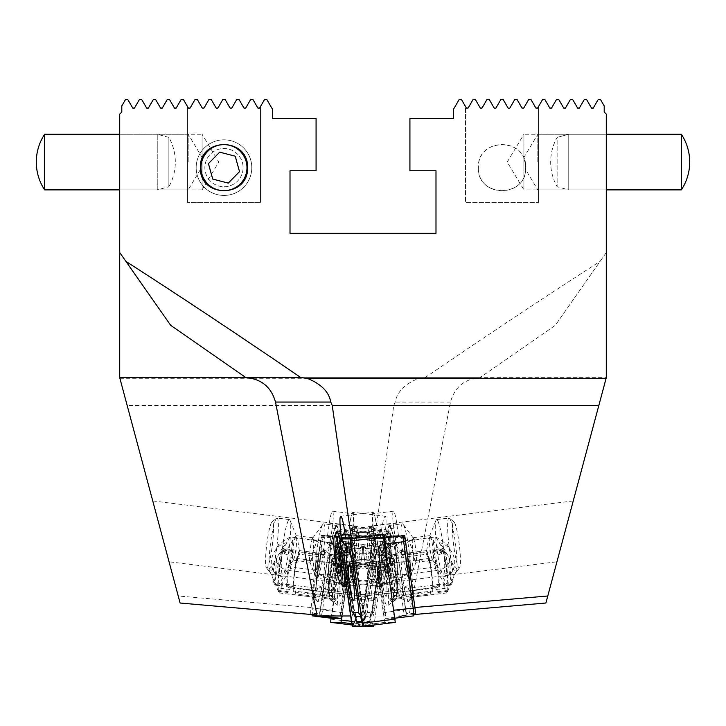 <?xml version="1.0" encoding="UTF-8"?>
<svg xmlns="http://www.w3.org/2000/svg" width="726" height="726" viewBox="0 0 726 726"><rect width="100%" height="100%" fill="white"/><g stroke="black" fill="none" stroke-linecap="round" stroke-linejoin="round"><path stroke-width="0.54" stroke-dasharray="3.63 2.72" d="M148.286 108.201A0.998 0.998 0 0 1 146.652 108.065A0.998 0.998 0 0 0 148.385 108.065L146.652 108.065L141.761 99.598L146.652 108.065L141.761 99.598L139.374 99.598L141.761 99.598L139.374 99.598L134.482 108.065A0.998 0.998 0 0 1 132.749 108.065A0.998 0.998 0 0 0 134.482 108.065L132.749 108.065L127.858 99.598L125.471 99.598L121.796 105.951L125.471 99.598L127.858 99.598L132.749 108.065L127.858 99.598L125.471 99.598L121.796 105.951L121.796 112.022L121.796 105.951L121.796 112.022L119.708 114.109L119.708 377.638L127.159 405.444L393.773 405.444L374.571 538.529L380.333 538.529L381.613 529.635A16.335 1.978 97.1 0 1 385.234 516.24A16.335 1.978 97.1 0 1 384.853 535.271L373.264 615.975L340.512 615.975L345.122 583.84L344.478 585.319L324.34 582.887L319.694 615.231L340.512 615.975M311.073 607.508L178.224 596.001L180.102 603.016L310.855 614.459L311.073 607.508L321.3 535.507L341.529 537.993L342.019 534.545L374.571 538.529M127.159 405.444L178.224 596.001M404.7 535.507L398.474 535.507L396.705 523.165A14.602 1.77 -97.1 0 0 393.465 511.195A14.602 1.77 -97.1 0 0 393.81 528.192L396.278 545.398L383.337 548.747L376.803 552.468L367.238 568.903C366.557 577.524 371.104 582.506 380.878 583.84L381.522 585.319L401.66 582.887L406.306 615.231L397.757 615.975L545.898 603.016L606.292 377.638L245.978 377.638L480.022 377.638L425.073 377.638L418.884 378.3C404.936 383.882 397.058 391.795 395.243 402.059L393.773 405.444M324.34 582.887L321.727 587.379L317.552 588.26L282.623 583.94A22.243 2.686 97.1 0 1 279.31 592.924A22.243 2.686 97.1 0 1 278.82 592.398A22.243 2.686 97.1 0 1 279.365 570.518A22.243 2.686 97.1 0 1 284.175 549.165A22.243 2.686 97.1 0 1 284.774 548.774L319.694 553.094A22.243 2.686 97.1 0 1 320.511 554.936L285.59 550.617L282.369 552.205L281.407 552.014L290.137 536.968L321.309 540.825L332.218 544.019L347.872 557.541L347.845 563.957L347.01 567.178C339.323 573.576 329.767 575.899 318.351 574.148L342.645 585.147M321.3 535.507L327.526 535.507L329.295 523.165A14.602 1.77 97.1 0 1 332.535 511.195A14.602 1.77 97.1 0 1 332.19 528.192L329.722 545.398L342.663 548.747L349.197 552.468L358.762 568.903C359.443 577.524 354.896 582.506 345.122 583.84M281.407 552.014A17.379 6.325 -78.6 0 0 277.731 556.152A17.379 6.325 -78.6 0 0 272.867 574.33A17.379 6.325 -78.6 0 0 276.488 585.71A17.379 6.325 -78.6 0 0 278.439 585.328L283.83 576.045L280.862 576.453L277.822 564.882L282.868 547.295L286.797 542.73A17.379 13.222 -65.6 0 0 274.31 551.905A17.379 13.222 -65.6 0 0 271.588 559.383A17.379 13.222 -65.6 0 0 278.14 575.219A17.379 13.222 -65.6 0 0 283.83 576.045L287.169 570.291L318.351 574.148M290.137 536.968L278.575 544.554L275.907 551.951C274.437 561.425 278.194 567.541 287.169 570.291M274.02 580.918L268.874 569.22L276.715 559.129C276.098 560.027 275.571 581.689 274.02 580.918C270.762 579.529 275.281 558.376 276.715 559.129M349.197 552.468L352.319 530.688A14.602 1.77 -82.9 0 0 352.664 513.681A14.602 1.77 -82.9 0 0 349.433 525.651A16.335 1.978 97.1 0 1 353.054 512.257L385.234 516.24M332.535 511.195L352.664 513.681M353.054 512.257A16.335 1.978 97.1 0 1 352.664 531.287L349.442 553.72M357.591 531.187A24.33 2.94 97.1 0 1 358.118 531.759A24.33 2.94 97.1 0 1 357.528 555.689A24.33 2.94 97.1 0 1 352.273 579.039A24.33 2.94 97.1 0 1 351.62 579.475A24.33 2.94 97.1 0 1 351.683 554.963A24.33 2.94 97.1 0 1 357.591 531.187L385.524 534.635A24.33 2.94 97.1 0 1 385.461 559.147A24.33 2.94 97.1 0 1 379.553 582.924A24.33 2.94 97.1 0 1 379.217 582.706A24.33 2.94 97.1 0 1 379.616 558.421A24.33 2.94 97.1 0 1 385.152 534.772A24.33 2.94 97.1 0 1 385.524 534.635M351.62 579.475L379.553 582.924M382.548 586.799A27.806 3.367 97.1 0 1 382.166 586.544A27.806 3.367 97.1 0 1 382.629 558.793A27.806 3.367 97.1 0 1 388.945 531.768A27.806 3.367 97.1 0 1 389.381 531.613A27.806 3.367 97.1 0 1 389.299 559.619A27.806 3.367 97.1 0 1 382.548 586.799M202.082 189.876L119.708 189.876L119.708 134.265L119.708 189.876L119.708 134.265L119.708 189.876L157.252 189.876L157.252 134.265L157.252 189.876L168.877 186.763L168.877 137.386L168.877 186.763A50.511 50.511 0 0 0 168.877 137.386L157.252 134.265L119.708 134.265L202.082 134.265L202.082 189.876L202.082 134.265L218.789 162.07L202.082 189.876M537.821 162.07L537.821 134.265L537.821 162.07M524.989 162.07C523.228 156.68 523.228 156.68 524.989 162.07C523.228 156.68 523.228 156.68 524.989 162.07L525.651 167.633C527.312 137.214 476.782 137.123 478.389 167.633C477.726 136.815 526.595 137.078 525.651 167.633L524.989 162.07M606.292 162.07L606.292 134.265L606.292 162.07M593.169 108.183A0.998 0.998 0 0 1 591.518 108.065L586.626 99.598L584.239 99.598L579.348 108.065A0.998 0.998 0 0 1 577.615 108.065L572.732 99.598L570.337 99.598L565.445 108.065A0.998 0.998 0 0 1 563.712 108.065L558.829 99.598L556.434 99.598L551.542 108.065A0.998 0.998 0 0 1 549.809 108.065L544.927 99.598L542.531 99.598L537.639 108.065L535.906 108.065L531.024 99.598L528.628 99.598L531.024 99.598L528.628 99.598L523.745 108.065A0.998 0.998 0 0 1 522.012 108.065L517.121 99.598L522.012 108.065L523.745 108.065L528.628 99.598L523.745 108.065L522.012 108.065L517.121 99.598L514.725 99.598L517.121 99.598L514.725 99.598L509.843 108.065A0.998 0.998 0 0 1 508.109 108.065L503.218 99.598L508.109 108.065L509.843 108.065L514.725 99.598L509.843 108.065L508.109 108.065L503.218 99.598L500.822 99.598L503.218 99.598L500.822 99.598L495.94 108.065A0.998 0.998 0 0 1 494.206 108.065L489.315 99.598L494.206 108.065L495.94 108.065L500.822 99.598L495.94 108.065L494.206 108.065L489.315 99.598L486.919 99.598L489.315 99.598L486.919 99.598L482.037 108.065A0.998 0.998 0 0 1 480.303 108.065L475.412 99.598L480.303 108.065L482.037 108.065L486.919 99.598L482.037 108.065L480.303 108.065L475.412 99.598L473.025 99.598L475.412 99.598L473.025 99.598L468.134 108.065A0.998 0.998 0 0 1 466.401 108.065L468.134 108.065L473.025 99.598L468.134 108.065L466.401 108.065L465.529 106.559L465.529 202.391L538.51 202.391L465.529 202.391L465.529 106.559L461.509 99.598L459.122 99.598L454.231 108.065A0.998 0.998 0 0 1 453.36 108.564L453.36 118.628L409.918 118.628L409.918 170.764L435.99 170.764L435.99 233.318L290.01 233.318L290.01 170.764L316.082 170.764L316.082 118.628L272.64 118.628L272.64 108.564L272.64 118.628L272.64 108.564L271.769 108.065A0.998 0.998 0 0 0 272.64 108.564M148.385 108.065L153.268 99.598L148.385 108.065L153.268 99.598L155.663 99.598L160.555 108.065L162.288 108.065L167.171 99.598L169.566 99.598L174.458 108.065L176.191 108.065L181.073 99.598L183.469 99.598L188.361 108.065L190.094 108.065L194.976 99.598L197.372 99.598L202.255 108.065L203.988 108.065L208.879 99.598L211.275 99.598L216.157 108.065L217.891 108.065L222.782 99.598L225.178 99.598L230.06 108.065L231.794 108.065L236.685 99.598L239.081 99.598L243.963 108.065L245.697 108.065L250.588 99.598L252.975 99.598L257.866 108.065L259.599 108.065L264.491 99.598L266.878 99.598L271.769 108.065L266.878 99.598L264.491 99.598L266.878 99.598L271.769 108.065M279.31 592.924L314.231 597.244A22.243 2.686 97.1 0 1 313.931 597.035A22.243 2.686 97.1 0 1 314.294 574.838A22.243 2.686 97.1 0 1 319.349 553.221A22.243 2.686 97.1 0 1 319.694 553.094M284.774 548.774A22.243 2.686 97.1 0 1 285.59 550.617M321.727 587.379A25.719 3.113 97.1 0 1 317.226 601.119A25.719 3.113 97.1 0 1 316.881 600.883A25.719 3.113 97.1 0 1 317.298 575.21A25.719 3.113 97.1 0 1 323.143 550.208A25.719 3.113 97.1 0 1 323.542 550.063A25.719 3.113 97.1 0 1 324.694 554.056L320.511 554.936M282.623 583.94L277.613 585.936L274.637 582.642L280.209 554.355L282.369 552.205M169.058 561.788L152.75 500.94L169.058 561.788L348.144 583.949A29.194 3.53 97.1 0 1 347.01 567.178M347.872 557.541A29.194 3.53 97.1 0 1 355.304 525.996A29.194 3.53 97.1 0 1 355.949 526.686A29.194 3.53 97.1 0 1 355.232 555.408A29.194 3.53 97.1 0 1 348.925 583.432A29.194 3.53 97.1 0 1 348.144 583.949M152.75 500.94L355.304 525.996M606.219 141.47L606.219 152.524L606.292 141.47M316.944 614.986L328.243 615.975L408.865 615.975L450.492 402.059C454.73 387.085 464.576 378.945 480.022 377.638L555.317 325.312L606.292 252.521L606.292 114.109L606.219 134.963L606.292 114.109L606.292 134.963L606.292 114.109L606.292 134.963L606.292 114.109L606.292 134.963L606.292 114.109L606.292 134.963L606.292 114.109L606.292 134.963L606.292 114.109L606.292 134.963L606.292 114.109L606.219 128.012L606.292 114.109L604.204 112.022L604.204 105.951L600.529 99.598L598.142 99.598L593.251 108.065L591.518 108.065L586.626 99.598L584.239 99.598L579.348 108.065L577.615 108.065L572.732 99.598L570.337 99.598L565.445 108.065L563.712 108.065L558.829 99.598L556.434 99.598L551.542 108.065L549.809 108.065L544.927 99.598L542.531 99.598L538.51 106.559L538.51 202.391L538.51 106.559L537.639 108.065A0.998 0.998 0 0 1 535.906 108.065L537.639 108.065L542.531 99.598L544.927 99.598L549.809 108.065A0.998 0.998 0 0 0 551.542 108.065L556.434 99.598L558.829 99.598L563.712 108.065A0.998 0.998 0 0 0 565.445 108.065L570.337 99.598L572.732 99.598L577.615 108.065A0.998 0.998 0 0 0 579.348 108.065L584.239 99.598L586.626 99.598L591.518 108.065A0.998 0.998 0 0 0 593.251 108.065L598.142 99.598L600.529 99.598L604.204 105.951L600.529 99.598L598.142 99.598L593.251 108.065M606.292 189.876L606.292 134.265L568.748 134.265L568.748 189.876L568.748 134.265L568.748 189.876L568.748 134.265L557.123 137.386L557.123 186.763L557.123 137.386A50.511 50.511 0 0 0 557.123 186.763L568.748 189.876L606.292 189.876L606.292 134.265L523.918 134.265L523.918 189.876L606.292 189.876L537.821 189.876L525.579 169.512L525.651 167.633C526.568 198.171 477.735 198.479 478.389 167.633C476.728 198.062 527.248 198.144 525.651 167.633L525.579 169.512M340.077 615.975L344.478 585.319M310.855 614.459L319.694 615.231M329.722 545.398L324.694 554.056M317.552 588.26A22.243 2.686 97.1 0 1 314.231 597.244M342.019 534.545L348.153 534.545L347.654 537.993L341.529 537.993M408.865 615.975L373.264 615.975M459.122 99.598L461.509 99.598L459.122 99.598L454.231 108.065L453.36 108.564L453.36 118.628L409.918 118.628L409.918 170.764L435.99 170.764L409.918 170.764L409.918 118.628L453.36 118.628L453.36 108.564A0.998 0.998 0 0 0 454.231 108.065L459.122 99.598M435.99 233.318L290.01 233.318L435.99 233.318L435.99 170.764M290.01 170.764L316.082 170.764L316.082 118.628L272.64 118.628L316.082 118.628L316.082 170.764L290.01 170.764L290.01 233.318M271.787 108.092A0.998 0.998 0 0 0 272.631 108.564M259.599 108.065L264.491 99.598L259.599 108.065L257.866 108.065A0.998 0.998 0 0 0 259.59 108.083M252.975 99.598L257.866 108.065L252.975 99.598L250.588 99.598L252.975 99.598M245.697 108.065L250.588 99.598L245.697 108.065L243.963 108.065A0.998 0.998 0 0 0 245.687 108.074M239.081 99.598L243.963 108.065L239.081 99.598L236.685 99.598L239.081 99.598M230.078 108.083A0.998 0.998 0 0 0 231.785 108.074L236.685 99.598L231.794 108.065L230.06 108.065L225.178 99.598L230.06 108.065M222.782 99.598L225.178 99.598L222.782 99.598L217.891 108.065L222.782 99.598M216.176 108.083A0.998 0.998 0 0 0 217.891 108.074L216.157 108.065L211.275 99.598L216.157 108.065M208.879 99.598L211.275 99.598L208.879 99.598L203.988 108.065L208.879 99.598M202.273 108.083A0.998 0.998 0 0 0 203.988 108.065L202.255 108.065L197.372 99.598L202.255 108.065M194.976 99.598L197.372 99.598L194.976 99.598L190.094 108.065L194.976 99.598M188.361 108.065A0.998 0.998 0 0 0 190.094 108.065L188.361 108.065L183.469 99.598L188.361 108.065M181.073 99.598L183.469 99.598L181.073 99.598L176.191 108.065L181.073 99.598M174.458 108.065A0.998 0.998 0 0 0 176.191 108.065A0.998 0.998 0 0 1 174.458 108.065L169.566 99.598L167.171 99.598L169.566 99.598L174.458 108.065M162.288 108.065L167.171 99.598L162.288 108.065A0.998 0.998 0 0 1 160.555 108.065A0.998 0.998 0 0 0 162.288 108.065M155.663 99.598L160.555 108.065L155.663 99.598L153.268 99.598L155.663 99.598M121.796 112.022L119.708 114.109L119.708 134.963L119.708 114.109L119.708 134.963L119.708 114.109L119.708 134.963L119.708 114.109L119.708 134.963L119.708 114.109L119.708 134.963L119.708 114.109L119.708 134.963L119.708 114.109L119.708 128.012L119.708 114.109L119.708 128.012L119.708 114.109L121.796 112.022M119.708 252.521L119.708 114.109L119.708 252.521L170.683 325.312M466.401 108.065L461.509 99.598L466.401 108.065M604.204 112.022L604.204 105.951L604.204 112.022L606.292 114.109L604.204 112.022M606.292 252.521L555.317 325.312M425.073 377.638C487.772 334.822 546.106 296.072 600.084 261.378M531.024 99.598L535.906 108.065L531.024 99.598M348.153 534.545L380.333 538.529M327.526 535.507L347.654 537.993M606.219 143.557L606.219 152.524L606.292 143.557M606.219 142.532L606.219 152.524L606.292 142.532M606.219 148.068L606.219 138.975L606.292 148.068M606.219 147.532L606.292 141.561L606.219 147.532M359.733 566.071A10.427 1.261 -82.9 0 0 361.53 558.748A10.427 1.261 -82.9 0 0 362.419 548.756A10.427 1.261 -82.9 0 0 361.63 545.907A10.427 1.261 -82.9 0 0 361.512 546.079A10.427 1.261 -82.9 0 0 359.724 553.393A10.427 1.261 -82.9 0 0 358.835 563.394A10.427 1.261 -82.9 0 0 359.116 566.171A10.427 1.261 -82.9 0 0 359.733 566.071L358.844 567.614L358.835 559.165L360.622 547.622L362.41 544.527L362.419 552.976L360.631 564.519L359.733 566.071M271.533 522.484A23.286 2.813 -82.9 0 0 266.542 546.242A23.286 2.813 -82.9 0 0 266.369 567.705A23.286 2.813 -82.9 0 0 267.567 567.133A23.286 2.813 -82.9 0 0 272.858 540.561A23.286 2.813 -82.9 0 0 272.05 521.822A23.286 2.813 -82.9 0 0 271.533 522.484M275.998 518.99A27.461 3.321 -82.9 0 0 270.108 547.014A27.461 3.321 -82.9 0 0 269.909 572.306A27.461 3.321 -82.9 0 0 270.29 572.56A27.461 3.321 -82.9 0 0 271.315 571.634A27.461 3.321 -82.9 0 0 277.386 541.959A27.461 3.321 -82.9 0 0 277.033 518.065A27.461 3.321 -82.9 0 0 276.606 518.219A27.461 3.321 -82.9 0 0 275.998 518.99M288.349 520.515A27.461 3.321 -82.9 0 0 282.278 550.199A27.461 3.321 -82.9 0 0 282.632 574.094A27.461 3.321 -82.9 0 0 283.403 573.558A27.461 3.321 -82.9 0 0 283.666 573.168A27.461 3.321 -82.9 0 0 289.411 546.379A27.461 3.321 -82.9 0 0 290.001 520.288A27.461 3.321 -82.9 0 0 289.375 519.589A27.461 3.321 -82.9 0 0 288.349 520.515M295.654 536.078A12.342 1.488 -82.9 0 0 292.932 549.41A12.342 1.488 -82.9 0 0 293.086 560.154A12.342 1.488 -82.9 0 0 293.44 559.909A12.342 1.488 -82.9 0 0 293.549 559.737A12.342 1.488 -82.9 0 0 296.135 547.694A12.342 1.488 -82.9 0 0 296.399 535.979A12.342 1.488 -82.9 0 0 296.117 535.661A12.342 1.488 -82.9 0 0 295.654 536.078M312.661 538.184A12.342 1.488 -82.9 0 0 310.075 550.217A12.342 1.488 -82.9 0 0 309.811 561.942A12.342 1.488 -82.9 0 0 310.093 562.251A12.342 1.488 -82.9 0 0 310.556 561.833A12.342 1.488 -82.9 0 0 313.278 548.502A12.342 1.488 -82.9 0 0 313.124 537.766A12.342 1.488 -82.9 0 0 312.77 538.002A12.342 1.488 -82.9 0 0 312.661 538.184M322.544 524.753A27.461 3.321 -82.9 0 0 316.799 551.533A27.461 3.321 -82.9 0 0 316.209 577.624A27.461 3.321 -82.9 0 0 316.835 578.323A27.461 3.321 -82.9 0 0 317.861 577.397A27.461 3.321 -82.9 0 0 323.932 547.722A27.461 3.321 -82.9 0 0 323.578 523.827A27.461 3.321 -82.9 0 0 322.807 524.353A27.461 3.321 -82.9 0 0 322.544 524.753M335.575 526.359A27.461 3.321 -82.9 0 0 329.504 556.043A27.461 3.321 -82.9 0 0 329.867 579.929A27.461 3.321 -82.9 0 0 330.893 579.003A27.461 3.321 -82.9 0 0 336.964 549.328A27.461 3.321 -82.9 0 0 336.61 525.433A27.461 3.321 -82.9 0 0 335.575 526.359M352.409 528.101A27.806 3.367 -82.9 0 0 346.411 556.751A27.806 3.367 -82.9 0 0 346.302 582.17A27.806 3.367 -82.9 0 0 346.62 582.352A27.806 3.367 -82.9 0 0 347.663 581.417A27.806 3.367 -82.9 0 0 353.816 551.361A27.806 3.367 -82.9 0 0 353.453 527.167A27.806 3.367 -82.9 0 0 353.09 527.267A27.806 3.367 -82.9 0 0 352.409 528.101M386.967 532.385A27.806 3.367 -82.9 0 0 380.814 562.432A27.806 3.367 -82.9 0 0 381.177 586.635A27.806 3.367 -82.9 0 0 381.613 586.472A27.806 3.367 -82.9 0 0 382.221 585.691A27.806 3.367 -82.9 0 0 388.183 557.314A27.806 3.367 -82.9 0 0 388.392 531.695A27.806 3.367 -82.9 0 0 388.011 531.441A27.806 3.367 -82.9 0 0 386.967 532.385M390.089 536.133A24.33 2.94 -82.9 0 0 384.562 563.893A24.33 2.94 -82.9 0 0 385.406 583.468A24.33 2.94 -82.9 0 0 385.942 582.787A24.33 2.94 -82.9 0 0 391.16 557.958A24.33 2.94 -82.9 0 0 391.341 535.543A24.33 2.94 -82.9 0 0 390.089 536.133M385.488 549.038L387.965 547.694L387.974 556.143L386.187 567.687L383.709 569.03L384.399 570.781L384.39 562.323L386.178 550.78L385.488 549.038L389.508 545.743A13.903 1.679 -82.9 0 0 389.2 546.133A13.903 1.679 -82.9 0 0 386.223 560.318A13.903 1.679 -82.9 0 0 386.123 573.132A13.903 1.679 -82.9 0 0 386.831 572.787A13.903 1.679 -82.9 0 0 389.989 556.933A13.903 1.679 -82.9 0 0 389.508 545.743M386.123 573.132L383.927 570.273L384.399 570.781L358.844 567.614M358.835 559.165L384.39 562.323M360.631 564.519L386.187 567.687M362.419 552.976L387.974 556.143M362.41 544.527L387.965 547.694M360.622 547.622L386.178 550.78M314.34 570.001L318.914 574.656L316.218 581.372C316.001 584.965 321.436 588.16 332.535 590.946L368.835 594.984L367.81 596.663C366.793 596.491 366.585 592.661 367.175 585.174L370.414 567.342L371.449 565.663L331.8 560.899L318.696 552.677L321.518 545.335L316.953 540.679L312.053 554.891L314.34 570.001L294.838 567.55L299.738 553.339L297.442 538.229L293.05 539.699A27.334 3.512 -82.8 0 0 291.008 555.562A27.334 3.512 -82.8 0 0 290.436 569.021L294.838 567.55M321.518 545.335L318.914 574.656M293.05 539.699L284.075 554.365L292.959 555.481L291.543 557.795A15.291 1.96 -82.8 0 0 289.293 565.772L287.859 576.344L287.578 585.038A15.291 1.96 -82.8 0 0 288.331 587.624A15.291 1.96 -82.8 0 0 288.939 587.116L290.355 584.802L281.461 583.686L290.436 569.021M289.293 565.772C304.285 555.372 326.473 564.429 344.296 564.438L370.414 567.342M308.713 590.12L367.81 596.663L300.827 589.203L287.578 585.038M316.953 540.679L297.442 538.229M318.832 552.05A35.102 2.75 -83.6 0 1 316.218 581.372L318.696 552.677M284.075 554.365L284.483 549.7L283.067 552.014A20.156 2.586 -82.8 0 0 278.457 573.776A20.156 2.586 -82.8 0 0 278.829 591.336A20.156 2.586 -82.8 0 0 279.628 590.665L281.044 588.35L281.461 583.686M368.835 594.984C371.149 591.926 373.908 560.935 371.449 565.663L335.221 561.597A15.636 1.225 -83.6 0 0 335.14 561.625M292.959 555.481L293.377 550.816L291.961 553.13A20.156 2.586 -82.8 0 0 287.351 574.901A20.156 2.586 -82.8 0 0 287.723 592.452A20.156 2.586 -82.8 0 0 288.521 591.781L289.937 589.467L290.355 584.802M289.937 589.467L281.044 588.35M293.377 550.816L284.483 549.7M333.57 555.826A22.243 2.686 -82.9 0 0 328.706 579.992A22.243 2.686 -82.9 0 0 329.023 599.077L294.339 594.785A22.243 2.686 -82.9 0 1 294.012 575.7A22.243 2.686 -82.9 0 1 298.876 551.533L333.57 555.826A3.476 3.294 28.3 0 0 335.321 555.59L338.797 554.156A24.648 2.986 -82.9 0 0 333.497 580.083A24.648 2.986 -82.9 0 0 333.552 601.999A24.648 2.986 -82.9 0 0 334.45 601.609A24.648 2.986 -82.9 0 0 334.777 601.083L331.619 598.832A3.476 3.294 -151.7 0 0 329.94 598.17L295.255 593.877L295.482 591.236L330.167 595.529A6.253 5.926 -151.7 0 1 333.18 596.708L336.338 598.968L334.777 601.083M298.876 551.533L298.649 554.174L333.343 558.466A6.253 5.926 28.3 0 0 336.492 558.049L339.968 556.615A22.243 2.686 -82.9 0 0 335.185 580.01A22.243 2.686 -82.9 0 0 335.24 599.785A22.243 2.686 -82.9 0 0 336.047 599.44A22.243 2.686 -82.9 0 0 336.338 598.968M339.968 556.615L338.797 554.156M298.649 554.174A19.466 2.35 -82.9 0 0 294.393 575.328A19.466 2.35 -82.9 0 0 294.674 592.026A19.466 2.35 -82.9 0 0 295.482 591.236M294.339 594.785A22.243 2.686 -82.9 0 0 295.255 593.877M344.914 583.078A27.806 3.367 97.1 0 1 338.525 605.783A27.806 3.367 97.1 0 1 339.414 573.495A27.806 3.367 97.1 0 1 345.331 550.735A27.806 3.367 97.1 0 1 344.914 583.078M334.877 580.945A22.243 2.686 97.1 0 1 329.94 599.186A22.243 2.686 97.1 0 1 329.758 599.104A22.243 2.686 97.1 0 1 330.475 573.277A22.243 2.686 97.1 0 1 335.212 555.063A22.243 2.686 97.1 0 1 335.403 555.036A22.243 2.686 97.1 0 1 334.877 580.945M329.704 580.301A22.243 2.686 97.1 0 1 324.967 598.514A22.243 2.686 97.1 0 1 324.776 598.551A22.243 2.686 97.1 0 1 325.302 572.642A22.243 2.686 97.1 0 1 330.23 554.401A22.243 2.686 97.1 0 1 330.412 554.473A22.243 2.686 97.1 0 1 329.704 580.301M323.006 580.147A26.417 3.194 97.1 0 1 317.371 601.772A26.417 3.194 97.1 0 1 317.77 571.035A26.417 3.194 97.1 0 1 323.841 549.473A26.417 3.194 97.1 0 1 323.006 580.147M312.507 615.675A6.951 0.844 97.1 0 1 312.852 607.834L322.38 541.46A6.951 0.844 97.1 0 1 323.814 535.797A6.951 0.844 97.1 0 1 323.905 535.761L332.181 535.761A6.951 0.844 97.1 0 1 332.199 535.761A6.951 0.844 97.1 0 1 332.027 543.856L322.507 610.23A6.951 0.844 97.1 0 1 320.974 615.929L317.126 615.929M332.399 618.37A6.951 0.844 97.1 0 1 332.572 610.276L342.1 543.901A6.951 0.844 97.1 0 1 343.625 538.202L351.901 538.202A6.951 0.844 97.1 0 1 351.919 538.202A6.951 0.844 97.1 0 1 351.756 546.297L342.227 612.671A6.951 0.844 97.1 0 1 341.628 615.975M319.177 613.606A4.864 0.59 -82.9 0 0 320.248 609.613L329.767 543.248A4.864 0.59 -82.9 0 0 329.876 537.576L321.6 537.576A4.864 0.59 -82.9 0 0 321.536 537.603A4.864 0.59 -82.9 0 0 320.529 541.569L311.009 607.934A4.864 0.59 -82.9 0 0 310.819 613.561A4.864 0.59 -82.9 0 0 310.9 613.606L319.177 613.606L321.355 615.975M372.52 600.393A17.932 2.169 97.1 0 1 372.483 600.393A17.932 2.169 97.1 0 1 372.52 582.461A17.932 2.169 97.1 0 1 376.858 564.792A17.932 2.169 97.1 0 1 376.885 564.792A17.932 2.169 97.1 0 1 376.858 582.724A17.932 2.169 97.1 0 1 372.52 600.393M339.922 596.364A17.932 2.169 97.1 0 1 339.886 596.364A17.932 2.169 97.1 0 1 339.922 578.431A17.932 2.169 97.1 0 1 344.26 560.762A17.932 2.169 97.1 0 1 344.287 560.762A17.932 2.169 97.1 0 1 344.26 578.695A17.932 2.169 97.1 0 1 339.922 596.364L372.483 600.393M374.425 558.421A6.951 0.844 97.1 0 1 375.959 552.722L381.685 552.722A6.951 0.844 97.1 0 1 381.858 552.894A6.951 0.844 97.1 0 1 381.531 560.817L374.943 606.764A6.951 0.844 97.1 0 1 373.591 612.336A6.951 0.844 97.1 0 1 373.409 612.463L367.683 612.463A6.951 0.844 97.1 0 1 367.837 604.368L374.425 558.421L371.413 557.323L371.694 549.047L373.935 547.921L375.959 552.722M363.327 626.402L375.796 538.783L386.032 538.783L385.969 542.023L374.044 624.995M330.938 618.189L343.198 534.753L353.444 534.753L342.182 615.975M375.778 538.919L386.014 538.919L385.96 541.995L374.171 624.097L373.591 626.266L363.29 626.202L375.778 538.919L373.954 541.36L375.197 541.088M374.525 543.084A4.864 4.828 -90 0 0 373.935 547.921L379.662 547.921L379.036 549.845L379.417 561.28L372.819 607.226L370.296 616.637L364.57 616.637L361.757 614.287L360.486 615.893L360.414 617.282L363.98 621.465L369.706 621.465L373.3 608.061L379.898 562.115L379.344 546.714L380.252 543.084L374.525 543.084L371.422 545.344L370.932 556.488L364.334 602.435L360.414 617.282L363.354 626.266M374.943 606.764L372.393 607.471L369.679 617.772L373.591 626.266M371.694 549.047L370.986 547.041L371.422 545.344L375.705 538.973M379.036 549.845L378.908 547.35L386.014 538.919M361.757 614.287L364.815 603.27L367.837 604.368M373.591 612.336L370.505 616.537L373.409 612.463M381.685 552.722L379.662 547.921L379.616 545.725L378.908 547.35M369.924 616.065L370.441 615.24M44.64 189.876L44.64 134.265M681.36 186.119L681.36 134.265L681.36 186.119M242.484 172.425A19.112 19.112 0 0 0 228.772 149.129A19.112 19.112 0 0 0 205.476 162.842A19.112 19.112 0 0 0 219.188 186.137A19.112 19.112 0 0 0 242.484 172.425A19.112 19.112 0 0 0 228.772 149.129A19.112 19.112 0 0 0 205.476 162.842A19.112 19.112 0 0 0 219.188 186.137A19.112 19.112 0 0 0 242.484 172.425M250.897 174.603A27.806 27.806 0 0 0 230.95 140.717A27.806 27.806 0 0 0 197.064 160.664A27.806 27.806 0 0 0 217.01 194.55A27.806 27.806 0 0 0 250.897 174.603A27.806 27.806 0 0 0 230.95 140.717A27.806 27.806 0 0 0 197.064 160.664A27.806 27.806 0 0 0 217.01 194.55A27.806 27.806 0 0 0 250.897 174.603M235.233 156.19L239.516 171.654L228.263 183.106L212.727 179.077L208.435 163.613L219.697 152.161L235.233 156.19M386.078 596.364A17.932 2.169 -97.1 0 0 386.114 596.364A17.932 2.169 -97.1 0 0 386.078 578.431A17.932 2.169 -97.1 0 0 381.74 560.762A17.932 2.169 -97.1 0 0 381.713 560.762A17.932 2.169 -97.1 0 0 381.74 578.695A17.932 2.169 -97.1 0 0 386.078 596.364L353.517 600.393M382.33 534.753L372.556 534.753L372.629 537.993L384.408 620.095L385.025 622.373L395.253 622.373M351.094 543.084L354.578 545.344L355.068 556.488L361.666 602.435L365.586 617.282L362.755 626.012M361.43 616.637L364.243 614.287L365.514 615.893L365.586 617.282L362.02 621.465M364.243 614.287L361.185 603.27L354.587 557.323L354.306 549.047L355.014 547.041L352.046 541.36L350.803 541.088M354.388 615.022L352.7 608.061L346.102 562.115L346.456 546.487M346.338 547.921L346.964 549.845L347.309 548.874L346.456 546.306M354.306 549.047L352.065 547.921L351.856 548.411M346.964 549.845L346.583 561.28L353.181 607.226L355.704 616.637M355.967 618.87L356.321 617.772L355.558 615.24M381.086 583.078A27.806 3.367 -97.1 0 0 387.475 605.783A27.806 3.367 -97.1 0 0 386.586 573.495A27.806 3.367 -97.1 0 0 380.669 550.735A27.806 3.367 -97.1 0 0 381.086 583.078M391.123 580.945A22.243 2.686 -97.1 0 0 396.06 599.186A22.243 2.686 -97.1 0 0 396.242 599.104A22.243 2.686 -97.1 0 0 395.525 573.277A22.243 2.686 -97.1 0 0 390.788 555.063A22.243 2.686 -97.1 0 0 390.597 555.036A22.243 2.686 -97.1 0 0 391.123 580.945M396.296 580.301A22.243 2.686 -97.1 0 0 401.033 598.514A22.243 2.686 -97.1 0 0 401.224 598.551A22.243 2.686 -97.1 0 0 400.698 572.642A22.243 2.686 -97.1 0 0 395.77 554.401A22.243 2.686 -97.1 0 0 395.588 554.473A22.243 2.686 -97.1 0 0 396.296 580.301M402.994 580.147A26.417 3.194 -97.1 0 0 408.629 601.772A26.417 3.194 -97.1 0 0 408.23 571.035A26.417 3.194 -97.1 0 0 402.159 549.473A26.417 3.194 -97.1 0 0 402.994 580.147M402.186 535.797L402.204 535.815A6.951 0.844 -97.1 0 0 402.186 535.797A6.951 0.844 -97.1 0 0 402.095 535.761L393.819 535.761A6.951 0.844 -97.1 0 0 393.801 535.761A6.951 0.844 -97.1 0 0 393.973 543.856L403.493 610.23A6.951 0.844 -97.1 0 0 405.026 615.929L413.303 615.929L415.1 613.606L406.823 613.606A4.864 0.59 82.9 0 1 405.752 609.613L396.233 543.248A4.864 0.59 82.9 0 1 396.124 537.576L404.4 537.576M382.375 538.202L374.099 538.202A6.951 0.844 -97.1 0 0 374.081 538.202A6.951 0.844 -97.1 0 0 374.244 546.297L383.773 612.671A6.951 0.844 -97.1 0 0 385.306 618.37L393.574 618.37A6.951 0.844 -97.1 0 0 393.592 618.37A6.951 0.844 -97.1 0 0 393.428 610.276L383.9 543.901A6.951 0.844 -97.1 0 0 382.375 538.202L383.555 538.057M392.43 555.826A22.243 2.686 82.9 0 1 397.294 579.992A22.243 2.686 82.9 0 1 396.977 599.077L431.661 594.785A22.243 2.686 82.9 0 0 431.988 575.7A22.243 2.686 82.9 0 0 427.124 551.533L392.43 555.826A3.476 3.294 -28.3 0 1 390.679 555.59L387.203 554.156A24.648 2.986 82.9 0 1 392.503 580.083A24.648 2.986 82.9 0 1 392.448 601.999A24.648 2.986 82.9 0 1 391.55 601.609A24.648 2.986 82.9 0 1 391.223 601.083L394.381 598.832A3.476 3.294 151.7 0 1 396.06 598.17L430.745 593.877L430.518 591.236L395.833 595.529A6.253 5.926 151.7 0 0 392.82 596.708L389.662 598.968L391.223 601.083M427.124 551.533L427.351 554.174L392.657 558.466A6.253 5.926 -28.3 0 1 389.508 558.049L386.032 556.615A22.243 2.686 82.9 0 1 390.815 580.01A22.243 2.686 82.9 0 1 390.76 599.785A22.243 2.686 82.9 0 1 389.953 599.44A22.243 2.686 82.9 0 1 389.662 598.968M386.032 556.615L387.203 554.156M427.351 554.174A19.466 2.35 82.9 0 1 431.607 575.328A19.466 2.35 82.9 0 1 431.326 592.026A19.466 2.35 82.9 0 1 430.518 591.236M431.661 594.785A22.243 2.686 82.9 0 1 430.745 593.877M366.267 566.071A10.427 1.261 82.9 0 1 364.47 558.748A10.427 1.261 82.9 0 1 363.581 548.756A10.427 1.261 82.9 0 1 364.37 545.907A10.427 1.261 82.9 0 1 364.488 546.079A10.427 1.261 82.9 0 1 366.276 553.393A10.427 1.261 82.9 0 1 367.165 563.394A10.427 1.261 82.9 0 1 366.884 566.171A10.427 1.261 82.9 0 1 366.267 566.071L367.156 567.614L367.165 559.165L365.378 547.622L363.59 544.527L363.581 552.976L365.369 564.519L366.267 566.071M454.467 522.484A23.286 2.813 82.9 0 1 459.458 546.242A23.286 2.813 82.9 0 1 459.631 567.705A23.286 2.813 82.9 0 1 458.433 567.133A23.286 2.813 82.9 0 1 453.142 540.561A23.286 2.813 82.9 0 1 453.95 521.822A23.286 2.813 82.9 0 1 454.467 522.484M450.002 518.99A27.461 3.321 82.9 0 1 455.892 547.014A27.461 3.321 82.9 0 1 456.091 572.306A27.461 3.321 82.9 0 1 455.71 572.56A27.461 3.321 82.9 0 1 454.685 571.634A27.461 3.321 82.9 0 1 448.614 541.959A27.461 3.321 82.9 0 1 448.967 518.065A27.461 3.321 82.9 0 1 449.394 518.219A27.461 3.321 82.9 0 1 450.002 518.99M437.651 520.515A27.461 3.321 82.9 0 1 443.722 550.199A27.461 3.321 82.9 0 1 443.368 574.094A27.461 3.321 82.9 0 1 442.597 573.558A27.461 3.321 82.9 0 1 442.334 573.168A27.461 3.321 82.9 0 1 436.589 546.379A27.461 3.321 82.9 0 1 435.999 520.288A27.461 3.321 82.9 0 1 436.625 519.589A27.461 3.321 82.9 0 1 437.651 520.515M430.346 536.078A12.342 1.488 82.9 0 1 433.068 549.41A12.342 1.488 82.9 0 1 432.914 560.154A12.342 1.488 82.9 0 1 432.56 559.909A12.342 1.488 82.9 0 1 432.451 559.737A12.342 1.488 82.9 0 1 429.865 547.694A12.342 1.488 82.9 0 1 429.601 535.979A12.342 1.488 82.9 0 1 429.883 535.661A12.342 1.488 82.9 0 1 430.346 536.078M413.339 538.184A12.342 1.488 82.9 0 1 415.925 550.217A12.342 1.488 82.9 0 1 416.189 561.942A12.342 1.488 82.9 0 1 415.907 562.251A12.342 1.488 82.9 0 1 415.444 561.833A12.342 1.488 82.9 0 1 412.722 548.502A12.342 1.488 82.9 0 1 412.876 537.766A12.342 1.488 82.9 0 1 413.23 538.002A12.342 1.488 82.9 0 1 413.339 538.184M403.456 524.753A27.461 3.321 82.9 0 1 409.201 551.533A27.461 3.321 82.9 0 1 409.791 577.624A27.461 3.321 82.9 0 1 409.165 578.323A27.461 3.321 82.9 0 1 408.139 577.397A27.461 3.321 82.9 0 1 402.068 547.722A27.461 3.321 82.9 0 1 402.422 523.827A27.461 3.321 82.9 0 1 403.193 524.353A27.461 3.321 82.9 0 1 403.456 524.753M390.425 526.359A27.461 3.321 82.9 0 1 396.496 556.043A27.461 3.321 82.9 0 1 396.133 579.929A27.461 3.321 82.9 0 1 395.107 579.003A27.461 3.321 82.9 0 1 389.036 549.328A27.461 3.321 82.9 0 1 389.39 525.433A27.461 3.321 82.9 0 1 390.425 526.359M373.591 528.101A27.806 3.367 82.9 0 1 379.589 556.751A27.806 3.367 82.9 0 1 379.698 582.17A27.806 3.367 82.9 0 1 379.38 582.352A27.806 3.367 82.9 0 1 378.337 581.417A27.806 3.367 82.9 0 1 372.184 551.361A27.806 3.367 82.9 0 1 372.547 527.167A27.806 3.367 82.9 0 1 372.91 527.267A27.806 3.367 82.9 0 1 373.591 528.101M339.033 532.385A27.806 3.367 82.9 0 1 345.186 562.432A27.806 3.367 82.9 0 1 344.823 586.635A27.806 3.367 82.9 0 1 344.387 586.472A27.806 3.367 82.9 0 1 343.779 585.691A27.806 3.367 82.9 0 1 337.817 557.314A27.806 3.367 82.9 0 1 337.608 531.695A27.806 3.367 82.9 0 1 337.989 531.441A27.806 3.367 82.9 0 1 339.033 532.385M340.512 549.038L338.035 547.694L338.026 556.143L339.813 567.687L342.291 569.03L341.601 570.781L341.61 562.323L339.822 550.78L340.512 549.038L336.492 545.743M339.877 573.132L342.073 570.273L341.601 570.781L367.156 567.614M367.165 559.165L341.61 562.323M365.369 564.519L340.34 567.614M363.581 552.976L339.196 555.998M363.59 544.527L338.035 547.694M365.378 547.622L339.822 550.78M411.66 570.001L407.086 574.656L409.782 581.372C409.999 584.965 404.563 588.16 393.465 590.946L357.165 594.984L358.19 596.663C359.207 596.491 359.415 592.661 358.825 585.174L355.586 567.342L354.551 565.663L394.2 560.899L407.304 552.677L404.482 545.335L409.047 540.679L413.947 554.891L411.66 570.001L431.162 567.55L426.262 553.339L428.558 538.229L432.95 539.699A27.334 3.512 82.8 0 1 434.992 555.562A27.334 3.512 82.8 0 1 435.564 569.021L431.162 567.55M404.482 545.335L407.086 574.656M432.95 539.699L441.925 554.365L433.041 555.481L434.457 557.795A15.291 1.96 82.8 0 1 436.707 565.772L438.141 576.344L438.422 585.038A15.291 1.96 82.8 0 1 437.669 587.624A15.291 1.96 82.8 0 1 437.061 587.116L435.645 584.802L444.539 583.686L435.564 569.021M436.707 565.772C421.715 555.372 399.527 564.429 381.704 564.438L355.586 567.342M417.287 590.12L358.19 596.663L425.173 589.203L438.422 585.038M409.047 540.679L428.558 538.229M407.168 552.05A35.102 2.75 83.6 0 0 409.782 581.372L407.304 552.677M441.925 554.365L441.517 549.7L442.933 552.014A20.156 2.586 82.8 0 1 447.543 573.776A20.156 2.586 82.8 0 1 447.171 591.336A20.156 2.586 82.8 0 1 446.372 590.665L444.956 588.35L444.539 583.686M357.165 594.984C354.851 591.926 352.092 560.935 354.551 565.663L390.779 561.597A15.636 1.225 83.6 0 1 390.86 561.625M433.041 555.481L432.623 550.816L434.039 553.13A20.156 2.586 82.8 0 1 438.649 574.901A20.156 2.586 82.8 0 1 438.277 592.452A20.156 2.586 82.8 0 1 437.479 591.781L436.063 589.467L435.645 584.802M436.063 589.467L444.956 588.35M432.623 550.816L441.517 549.7M415.145 614.459L414.219 602.544M401.66 582.887L404.273 587.379L408.448 588.26L443.377 583.94A22.243 2.686 -97.1 0 0 446.69 592.924A22.243 2.686 -97.1 0 0 447.18 592.398A22.243 2.686 -97.1 0 0 446.635 570.518A22.243 2.686 -97.1 0 0 441.825 549.165A22.243 2.686 -97.1 0 0 441.226 548.774L406.306 553.094A22.243 2.686 -97.1 0 0 405.489 554.936L440.41 550.617L443.631 552.205L444.593 552.014L435.863 536.968L404.691 540.825L393.782 544.019L378.128 557.541L378.155 563.957L378.99 567.178C386.677 573.576 396.233 575.899 407.649 574.148L383.355 585.147M444.593 552.014A17.379 6.325 78.6 0 1 448.269 556.152A17.379 6.325 78.6 0 1 453.133 574.33A17.379 6.325 78.6 0 1 449.512 585.71A17.379 6.325 78.6 0 1 447.561 585.328L442.17 576.045L445.138 576.453L448.178 564.882L443.132 547.295L439.203 542.73A17.379 13.222 65.6 0 1 451.69 551.905A17.379 13.222 65.6 0 1 454.412 559.383A17.379 13.222 65.6 0 1 447.86 575.219A17.379 13.222 65.6 0 1 442.17 576.045L438.831 570.291L407.649 574.148M435.863 536.968L447.425 544.554L450.093 551.951C451.563 561.425 447.806 567.541 438.831 570.291M451.98 580.918L457.126 569.22L449.285 559.129C449.902 560.027 450.429 581.689 451.98 580.918C455.238 579.529 450.719 558.376 449.285 559.129M376.803 552.468L373.681 530.688A14.602 1.77 82.9 0 1 373.336 513.681A14.602 1.77 82.9 0 1 376.567 525.651A16.335 1.978 -97.1 0 0 372.946 512.257L340.766 516.24M393.465 511.195L373.336 513.681M372.946 512.257A16.335 1.978 -97.1 0 0 373.336 531.287L376.558 553.72M368.409 531.187A24.33 2.94 -97.1 0 0 367.882 531.759A24.33 2.94 -97.1 0 0 368.472 555.689A24.33 2.94 -97.1 0 0 373.727 579.039A24.33 2.94 -97.1 0 0 374.38 579.475A24.33 2.94 -97.1 0 0 374.317 554.963A24.33 2.94 -97.1 0 0 368.409 531.187L340.476 534.635A24.33 2.94 -97.1 0 0 340.539 559.147A24.33 2.94 -97.1 0 0 346.447 582.924A24.33 2.94 -97.1 0 0 346.783 582.706A24.33 2.94 -97.1 0 0 346.384 558.421A24.33 2.94 -97.1 0 0 340.848 534.772A24.33 2.94 -97.1 0 0 340.476 534.635M374.38 579.475L346.447 582.924M344.732 574.783A27.806 3.367 -97.1 0 0 339.868 538.964M507.211 162.07L523.918 134.265L523.918 189.876L507.211 162.07M188.179 162.07L188.179 134.265L188.179 162.07M201.011 162.07C202.772 156.68 202.772 156.68 201.011 162.07C202.772 156.68 202.772 156.68 201.011 162.07L200.349 167.633C198.688 137.214 249.218 137.123 247.611 167.633C249.272 198.062 198.752 198.144 200.349 167.633L201.011 162.07M446.69 592.924L411.769 597.244A22.243 2.686 -97.1 0 0 412.069 597.035A22.243 2.686 -97.1 0 0 411.706 574.838A22.243 2.686 -97.1 0 0 406.651 553.221A22.243 2.686 -97.1 0 0 406.306 553.094M441.226 548.774A22.243 2.686 -97.1 0 0 440.41 550.617M404.273 587.379A25.719 3.113 -97.1 0 0 408.774 601.119A25.719 3.113 -97.1 0 0 409.119 600.883A25.719 3.113 -97.1 0 0 408.702 575.21A25.719 3.113 -97.1 0 0 402.857 550.208A25.719 3.113 -97.1 0 0 402.458 550.063A25.719 3.113 -97.1 0 0 401.306 554.056L405.489 554.936M443.377 583.94L448.387 585.936L451.363 582.642L445.791 554.355L443.631 552.205M556.942 561.788L573.25 500.94L556.942 561.788L377.856 583.949A29.194 3.53 -97.1 0 0 378.99 567.178M378.128 557.541A29.194 3.53 -97.1 0 0 370.696 525.996A29.194 3.53 -97.1 0 0 370.051 526.686A29.194 3.53 -97.1 0 0 370.768 555.408A29.194 3.53 -97.1 0 0 377.075 583.432A29.194 3.53 -97.1 0 0 377.856 583.949M573.25 500.94L370.696 525.996M119.781 141.47L119.781 152.524L119.708 141.47M380.878 583.84L385.488 615.975L352.736 615.975L341.628 538.574M317.135 615.975L385.488 615.975M385.923 615.975L381.522 585.319M414.446 614.514L406.306 615.231M396.278 545.398L401.306 554.056M408.448 588.26A22.243 2.686 -97.1 0 0 411.769 597.244M383.981 534.545L377.847 534.545L378.346 537.993L383.555 537.993M350.64 615.975L352.736 615.975M335.53 534.418A27.806 3.367 -97.1 0 0 336.701 559.619A27.806 3.367 -97.1 0 0 341.701 584.348M187.489 202.391L187.489 106.559L187.489 202.391L260.471 202.391L187.489 202.391M260.471 202.391L260.471 106.559L260.471 202.391M606.292 377.638L606.292 114.109M200.349 167.633L200.421 169.512L200.349 167.633M377.847 534.545L345.667 538.529M398.474 535.507L378.346 537.993M119.781 114.109L119.708 134.963L119.781 114.109M119.781 143.557L119.781 152.524L119.708 143.557M119.781 142.532L119.781 152.524L119.708 142.532M119.781 148.068L119.781 138.975L119.708 148.068M119.781 147.532L119.708 141.561L119.781 147.532M681.36 172.661L681.36 189.876L568.748 189.876L557.123 186.763A50.511 50.511 0 0 1 557.123 137.386L568.748 134.265L681.36 134.265L681.36 172.661M119.89 378.3L418.884 378.3M332.19 528.192L352.319 530.688M352.664 531.287L384.853 535.271M450.492 402.059L395.243 402.059M329.295 523.165L381.613 529.635M279.401 585.528L278.439 585.328M321.309 540.825L332.054 545.689M335.448 574.52A22.243 2.686 -82.9 0 0 340.367 550.471A22.243 2.686 -82.9 0 0 340.077 531.114A22.243 2.686 -82.9 0 0 339.242 531.868A22.243 2.686 -82.9 0 0 334.323 555.907A22.243 2.686 -82.9 0 0 334.613 575.264A22.243 2.686 -82.9 0 0 335.448 574.52M330.983 578.005A26.417 3.194 -82.9 0 0 337.173 545.898A26.417 3.194 -82.9 0 0 335.485 527.357A26.417 3.194 -82.9 0 0 329.295 559.474A26.417 3.194 -82.9 0 0 330.983 578.005M343.906 532.448A22.243 2.686 -82.9 0 0 338.988 556.488A22.243 2.686 -82.9 0 0 339.278 575.845A22.243 2.686 -82.9 0 0 340.113 575.092A22.243 2.686 -82.9 0 0 345.031 551.052A22.243 2.686 -82.9 0 0 344.741 531.695A22.243 2.686 -82.9 0 0 343.906 532.448M342.672 576.353A23.223 2.804 -82.9 0 0 347.926 550.09A23.223 2.804 -82.9 0 0 347.2 531.142A23.223 2.804 -82.9 0 0 346.638 531.831A23.223 2.804 -82.9 0 0 341.628 555.762A23.223 2.804 -82.9 0 0 341.529 576.979A23.223 2.804 -82.9 0 0 342.672 576.353M341.692 593.759L288.939 587.116M344.296 564.438L291.543 557.795M332.535 590.946A15.636 1.225 -83.6 0 0 335.094 573.531A15.636 1.225 -83.6 0 0 335.221 561.597L331.8 560.899M288.521 591.781L279.628 590.665M291.961 553.13L283.067 552.014M335.321 555.59A22.706 2.75 -82.9 0 0 330.439 579.475A22.706 2.75 -82.9 0 0 330.493 599.667A22.706 2.75 -82.9 0 0 331.619 598.832M336.492 558.049A20.301 2.459 -82.9 0 0 332.127 579.402A20.301 2.459 -82.9 0 0 332.181 597.453A20.301 2.459 -82.9 0 0 333.18 596.708M333.343 558.466A19.466 2.35 -82.9 0 0 329.087 579.62A19.466 2.35 -82.9 0 0 329.368 596.309A19.466 2.35 -82.9 0 0 330.167 595.529M333.552 601.999L329.023 599.077A22.243 2.686 -82.9 0 0 329.94 598.17M343.625 538.202L323.905 535.761L321.6 537.576M329.876 537.576L332.181 535.761L351.901 538.202M332.572 610.276L311.009 607.934M320.529 541.569L342.1 543.901M351.756 546.297L329.767 543.248M320.248 609.613L342.227 612.671M310.9 613.606L311.608 614.523M342.59 537.031L375.179 541.061M343.198 534.753L375.796 538.783M330.802 619.133L363.399 623.162L362.174 623.462L363.29 626.202M351.956 624.995L363 626.366L351.956 624.995M351.756 623.707L368.118 625.73M351.411 621.302L374.189 624.124M353.371 537.993L385.969 542.023L384.19 541.36M353.435 534.753L386.032 538.783L353.444 534.753M372.411 623.462L374.171 624.097M370.932 556.488A4.864 0.771 8.2 0 0 370.505 556.724L363.907 602.68L364.815 603.27L371.413 557.323A4.864 0.771 8.2 0 1 370.505 556.724L370.977 547.041M363.98 621.465A4.864 4.828 -90 0 1 364.57 616.637L367.683 612.463M379.898 562.115A4.864 0.771 8.2 0 1 378.99 561.516L378.99 561.516A4.864 0.771 8.2 0 1 379.417 561.28L381.531 560.817M379.662 547.921L380.252 543.084M369.706 621.465L370.296 616.637M372.819 607.226L373.3 608.061M385.025 622.373L352.428 626.402M384.408 620.095L351.811 624.124M372.629 537.993L340.031 542.023M372.565 534.753L345.603 538.084L372.556 534.753M362.71 626.202L363.826 623.462L362.583 623.189M350.295 538.973L352.046 541.36L350.368 539.119M355.068 556.488A4.864 0.771 -8.2 0 1 355.495 556.724A4.864 0.771 -8.2 0 1 354.587 557.323L353.208 557.822M355.023 547.041L355.495 556.724L362.092 602.68L359.797 603.778M344.469 560.817L346.583 561.28A4.864 0.771 -8.2 0 1 347.01 561.516L353.607 607.471L351.057 606.764M351.475 543.084A4.864 4.828 90 0 1 352.065 547.921L351.783 547.921M362.247 620.812A4.864 4.828 90 0 0 361.702 617.036M347.318 548.874L347.01 561.516A4.864 0.771 -8.2 0 1 346.102 562.115M353.181 607.226L352.7 608.061M384.018 537.993L402.295 535.915M396.124 537.576L393.819 535.761L374.099 538.202M393.428 610.276L393.919 610.212M384.39 543.838L383.9 543.901M385.306 618.37L405.026 615.929L406.823 613.606M395.062 618.189L393.574 618.37L395.062 618.189M374.244 546.297L396.233 543.248M405.752 609.613L383.773 612.671M390.679 555.59A22.706 2.75 82.9 0 1 395.561 579.475A22.706 2.75 82.9 0 1 395.507 599.667A22.706 2.75 82.9 0 1 394.381 598.832M389.508 558.049A20.301 2.459 82.9 0 1 393.873 579.402A20.301 2.459 82.9 0 1 393.819 597.453A20.301 2.459 82.9 0 1 392.82 596.708M392.657 558.466A19.466 2.35 82.9 0 1 396.913 579.62A19.466 2.35 82.9 0 1 396.632 596.309A19.466 2.35 82.9 0 1 395.833 595.529M392.448 601.999L396.977 599.077A22.243 2.686 82.9 0 1 396.06 598.17M390.552 574.52A22.243 2.686 82.9 0 1 385.633 550.471A22.243 2.686 82.9 0 1 385.923 531.114A22.243 2.686 82.9 0 1 386.758 531.868A22.243 2.686 82.9 0 1 391.677 555.907A22.243 2.686 82.9 0 1 391.387 575.264A22.243 2.686 82.9 0 1 390.552 574.52M395.017 578.005A26.417 3.194 82.9 0 1 388.827 545.898A26.417 3.194 82.9 0 1 390.515 527.357A26.417 3.194 82.9 0 1 396.705 559.474A26.417 3.194 82.9 0 1 395.017 578.005M382.094 532.448A22.243 2.686 82.9 0 1 387.012 556.488A22.243 2.686 82.9 0 1 386.722 575.845A22.243 2.686 82.9 0 1 385.887 575.092A22.243 2.686 82.9 0 1 380.969 551.052A22.243 2.686 82.9 0 1 381.259 531.695A22.243 2.686 82.9 0 1 382.094 532.448M383.328 576.353A23.223 2.804 82.9 0 1 378.074 550.09A23.223 2.804 82.9 0 1 378.8 531.142A23.223 2.804 82.9 0 1 379.362 531.831A23.223 2.804 82.9 0 1 384.372 555.762A23.223 2.804 82.9 0 1 384.471 576.979A23.223 2.804 82.9 0 1 383.328 576.353M384.308 593.759L437.061 587.116M381.704 564.438L434.457 557.795M393.465 590.946A15.636 1.225 83.6 0 1 390.906 573.531A15.636 1.225 83.6 0 1 390.779 561.597L394.2 560.899M437.479 591.781L446.372 590.665M434.039 553.13L442.933 552.014M393.81 528.192L373.681 530.688M373.336 531.287L345.122 534.772M396.705 523.165L344.387 529.635M446.599 585.528L447.561 585.328M404.691 540.825L393.946 545.689M379.217 582.706L382.166 586.544M385.152 534.772L388.945 531.768M523.582 157.959L537.821 134.265L606.292 134.265M313.931 597.035L316.881 600.883M319.349 553.221L323.143 550.208M274.637 582.642L278.82 592.398M280.209 554.355L284.175 549.165M358.118 531.759L355.949 526.686M352.273 579.039L348.925 583.432M277.731 556.152L282.868 547.295M276.488 585.71L277.613 585.936M278.14 575.219L280.862 576.453M278.575 544.554L274.31 551.905M332.218 544.019L342.663 548.747M359.116 566.171L354.451 555.308L361.63 545.907M266.369 567.705L269.909 572.306M282.632 574.094L270.29 572.56M293.44 559.909L283.403 573.558M310.093 562.251L293.086 560.154M309.811 561.942L316.209 577.624M329.867 579.929L316.835 578.323M353.09 527.267L347.2 531.142L344.741 531.695L340.077 531.114L337.309 529.2C339.36 524.063 335.294 572.696 331.483 576.426L334.613 575.264L339.278 575.845L341.529 576.979L346.302 582.17M381.177 586.635L346.62 582.352M385.406 583.468L381.613 586.472M391.341 535.543L388.392 531.695M388.011 531.441L353.453 527.167M336.61 525.433L323.578 523.827M312.77 538.002L322.807 524.353M313.124 537.766L296.117 535.661M296.399 535.979L290.001 520.288M289.375 519.589L277.033 518.065M272.05 521.822L276.606 518.219M300.827 589.203L288.331 587.624M287.723 592.452L278.829 591.336M336.047 599.44L334.45 601.609M294.674 592.026L329.368 596.309L335.24 599.785M329.758 599.104L338.525 605.783M324.776 598.551L329.94 599.186M324.967 598.514L317.371 601.772M332.199 535.761L351.919 538.202M321.536 537.603L323.814 535.797M310.819 613.561L311.554 614.514M330.412 554.473L323.841 549.473M330.23 554.401L335.403 555.036M335.212 555.063L345.331 550.735M344.287 560.762L376.885 564.792M381.858 552.894L379.87 548.021M360.486 615.893L363.907 602.68M372.393 607.471L378.99 561.516L378.682 548.874M369.679 617.772L370.505 616.537M381.713 560.762L349.115 564.792M365.514 615.893L362.092 602.68M353.607 607.471L356.076 616.065M396.242 599.104L387.475 605.783M401.224 598.551L396.06 599.186M401.033 598.514L408.629 601.772M393.801 535.761L374.081 538.202M395.588 554.473L402.159 549.473M395.77 554.401L390.597 555.036M390.788 555.063L380.669 550.735M389.953 599.44L391.55 601.609M431.326 592.026L396.632 596.309L390.76 599.785M366.884 566.171L371.549 555.308L364.37 545.907M459.631 567.705L456.091 572.306M443.368 574.094L455.71 572.56M432.56 559.909L442.597 573.558M415.907 562.251L432.914 560.154M416.189 561.942L409.791 577.624M396.133 579.929L409.165 578.323M372.91 527.267L378.8 531.142L381.259 531.695L385.923 531.114L388.691 529.2C386.64 524.063 390.706 572.696 394.517 576.426L391.387 575.264L386.722 575.845L384.471 576.979L379.698 582.17M344.823 586.635L379.38 582.352M337.989 531.441L372.547 527.167M389.39 525.433L402.422 523.827M413.23 538.002L403.193 524.353M412.876 537.766L429.883 535.661M429.601 535.979L435.999 520.288M436.625 519.589L448.967 518.065M453.95 521.822L449.394 518.219M425.173 589.203L437.669 587.624M438.277 592.452L447.171 591.336M340.848 534.772L337.055 531.768M346.783 582.706L343.834 586.544M202.418 157.959L188.179 134.265L119.708 134.265M406.651 553.221L402.857 550.208M412.069 597.035L409.119 600.883M445.791 554.355L441.825 549.165M451.363 582.642L447.18 592.398M373.727 579.039L377.075 583.432M367.882 531.759L370.051 526.686M448.269 556.152L443.132 547.295M200.421 169.512L188.179 189.876L119.708 189.876M449.512 585.71L448.387 585.936M447.86 575.219L445.138 576.453M447.425 544.554L451.69 551.905M393.782 544.019L383.337 548.747M681.36 189.876A50.511 50.511 0 0 0 681.36 134.265"/><path stroke-width="1.09" d="M606.292 252.521L606.292 114.109L606.292 377.638L598.841 405.444L332.227 405.444L351.429 538.529L345.667 538.529L344.387 529.635A16.335 1.978 -97.1 0 0 340.766 516.24A16.335 1.978 -97.1 0 0 341.147 535.271L341.628 538.574M316.944 614.986L180.102 603.016L119.708 377.638L245.978 377.638L170.683 325.312L119.708 252.521L119.708 114.109L121.796 112.022L121.796 105.951L125.471 99.598L127.858 99.598L132.749 108.065L134.482 108.065L139.374 99.598L141.761 99.598L146.652 108.065L148.385 108.065L153.268 99.598L155.663 99.598L160.555 108.065L162.288 108.065L167.171 99.598L169.566 99.598L174.458 108.065L176.191 108.065L181.073 99.598L183.469 99.598L188.361 108.065L190.094 108.065L194.976 99.598L197.372 99.598L202.255 108.065A0.998 0.998 0 0 0 202.273 108.083M606.292 114.109L604.204 112.022L604.204 105.951L600.529 99.598L598.142 99.598L593.251 108.065A0.998 0.998 0 0 1 593.169 108.183M435.99 170.764L435.99 233.318L435.99 170.764L409.918 170.764L409.918 118.628L453.36 118.628L453.36 108.564L454.231 108.065L459.122 99.598L461.509 99.598L466.401 108.065L468.134 108.065L473.025 99.598L475.412 99.598L480.303 108.065L482.037 108.065L486.919 99.598L489.315 99.598L494.206 108.065L495.831 108.21M290.01 233.318L290.01 170.764L290.01 233.318L435.99 233.318M202.255 108.065L203.988 108.065L208.879 99.598L211.275 99.598L216.157 108.065A0.998 0.998 0 0 0 216.176 108.083L217.891 108.065A0.998 0.998 0 0 0 217.891 108.065L222.782 99.598L225.178 99.598L230.06 108.065L231.794 108.065A0.998 0.998 0 0 0 231.794 108.065L236.685 99.598L239.081 99.598L243.963 108.065A0.998 0.998 0 0 0 243.981 108.092L245.697 108.065A0.998 0.998 0 0 0 245.697 108.065L250.588 99.598L252.975 99.598L257.866 108.065A0.998 0.998 0 0 0 257.884 108.092L259.599 108.065A0.998 0.998 0 0 0 259.599 108.065L264.491 99.598L266.878 99.598L271.769 108.065A0.998 0.998 0 0 0 271.787 108.092M272.631 108.564A0.998 0.998 0 0 0 272.64 108.564L272.64 118.628L316.082 118.628L316.082 170.764L290.01 170.764M119.708 377.638L119.708 252.521M509.47 108.428L508.109 108.065L508.645 108.51M317.126 615.929L312.697 615.929A6.951 0.844 97.1 0 1 312.688 615.929A6.951 0.844 97.1 0 1 312.588 615.866A6.951 0.844 97.1 0 1 312.507 615.675M341.628 615.975A6.951 0.844 97.1 0 1 340.694 618.37L332.426 618.37A6.951 0.844 97.1 0 1 332.408 618.37A6.951 0.844 97.1 0 1 332.399 618.37L312.697 615.929L332.408 618.37M342.182 615.975L340.975 622.373L330.738 622.373L330.938 618.189M363.336 626.402L373.572 626.402L374.044 624.995M44.64 189.876A50.511 50.511 0 0 1 44.64 134.265L44.64 189.876L119.708 189.876M606.292 189.876L681.36 189.876L681.36 134.265L606.292 134.265M246.25 173.405A23.005 23.005 0 0 0 229.743 145.363A23.005 23.005 0 0 0 201.71 161.862A23.005 23.005 0 0 0 218.208 189.903A23.005 23.005 0 0 0 246.25 173.405M235.233 156.19L219.697 152.161L208.435 163.613L212.727 179.077L228.263 183.106L239.516 171.654L235.233 156.19M353.48 600.393A17.932 2.169 -97.1 0 0 353.517 600.393A17.932 2.169 -97.1 0 0 353.48 582.461A17.932 2.169 -97.1 0 0 349.142 564.792A17.932 2.169 -97.1 0 0 349.115 564.792A17.932 2.169 -97.1 0 0 349.142 582.724A17.932 2.169 -97.1 0 0 353.48 600.393M351.575 558.421A6.951 0.844 -97.1 0 0 350.041 552.722L344.315 552.722A6.951 0.844 -97.1 0 0 344.142 552.894A6.951 0.844 -97.1 0 0 344.469 560.817L351.057 606.764A6.951 0.844 -97.1 0 0 352.409 612.336A6.951 0.844 -97.1 0 0 352.591 612.463L358.317 612.463A6.951 0.844 -97.1 0 0 358.163 604.368L351.575 558.421L353.208 557.822M350.821 541.061L350.204 538.783L339.968 538.783L340.031 542.023L351.811 624.124L352.428 626.402L362.664 626.402L350.821 541.061L383.41 537.031L382.33 534.753M395.262 622.373L362.664 626.402L395.262 622.373L383.41 537.031M350.222 538.919L339.986 538.919L340.04 541.995L352.409 626.266L362.71 626.202L350.368 539.119M362.328 621.374L356.294 621.465L355.967 618.87L352.409 626.266M346.456 546.487L339.986 538.919M346.656 546.714L345.748 543.084L351.475 543.084M355.967 618.87L354.388 615.022M352.409 612.336L355.704 616.637L361.639 616.592M352.065 547.921L346.13 548.021L346.384 545.725L347.092 547.35M413.312 615.929L395.062 618.189L413.303 615.929A6.951 0.844 -97.1 0 0 413.312 615.929A6.951 0.844 -97.1 0 0 413.412 615.866A6.951 0.844 -97.1 0 0 413.148 607.834L403.62 541.46A6.951 0.844 -97.1 0 0 402.204 535.815L404.464 537.603A4.864 0.59 82.9 0 1 405.471 541.569L414.991 607.934A4.864 0.59 82.9 0 1 415.181 613.561A4.864 0.59 82.9 0 1 415.1 613.606M402.295 535.915L404.4 537.576A4.864 0.59 82.9 0 1 404.464 537.603M335.911 536.133A24.33 2.94 82.9 0 1 341.438 563.893A24.33 2.94 82.9 0 1 340.594 583.468A24.33 2.94 82.9 0 1 340.058 582.787A24.33 2.94 82.9 0 1 334.84 557.958A24.33 2.94 82.9 0 1 334.659 535.543A24.33 2.94 82.9 0 1 335.911 536.133M339.169 572.787A13.903 1.679 82.9 0 1 336.011 556.933A13.903 1.679 82.9 0 1 336.492 545.743A13.903 1.679 82.9 0 1 336.8 546.133A13.903 1.679 82.9 0 1 339.777 560.318A13.903 1.679 82.9 0 1 339.877 573.132A13.903 1.679 82.9 0 1 339.169 572.787M340.34 567.614L339.813 567.687M339.196 555.998L338.026 556.143M414.219 602.544L404.7 535.507L384.471 537.993L383.981 534.545L351.429 538.529M414.927 607.508L547.776 596.001L545.898 603.016L414.446 614.514M598.841 405.444L547.776 596.001M350.64 615.975L317.135 615.975L275.508 402.059C271.27 387.085 261.424 378.945 245.978 377.638L300.927 377.638L307.116 378.3C321.064 383.882 328.942 391.795 330.757 402.059L332.227 405.444M341.701 584.348A27.806 3.367 -97.1 0 0 343.452 586.799A27.806 3.367 -97.1 0 0 343.834 586.544A27.806 3.367 -97.1 0 0 344.732 574.783M339.868 538.964A27.806 3.367 -97.1 0 0 337.055 531.768A27.806 3.367 -97.1 0 0 336.619 531.613A27.806 3.367 -97.1 0 0 335.53 534.418M247.611 167.633C248.274 136.815 199.405 137.078 200.349 167.633C199.432 198.171 248.265 198.479 247.611 167.633M593.251 108.065L591.518 108.065L586.626 99.598L584.239 99.598L579.348 108.065L577.615 108.065L572.732 99.598L570.337 99.598L565.445 108.065L563.712 108.065L558.829 99.598L556.434 99.598L551.542 108.065L549.809 108.065L544.927 99.598L542.531 99.598L537.639 108.065L535.906 108.065L531.024 99.598L528.628 99.598L523.745 108.065L522.012 108.065L517.121 99.598L514.725 99.598L509.843 108.065M508.109 108.065L503.218 99.598L500.822 99.598L495.94 108.065M415.145 614.459L415.118 613.633M383.555 537.993L384.471 537.993M271.769 108.065L272.64 108.564M300.927 377.638C238.228 334.822 179.894 296.072 125.916 261.378M216.802 108.537L216.157 108.065M340.694 618.37L321.355 615.975M311.608 614.523L312.697 615.929M330.747 622.373L351.956 624.995L330.738 622.373M340.975 622.373L351.756 623.707M368.118 625.73L373.572 626.402M341.592 620.095L351.411 621.302M382.802 534.753L350.204 538.783M395.198 619.133L362.601 623.162M345.603 538.084L339.968 538.783L345.603 538.084M341.81 541.36L340.04 541.995M353.589 623.462L351.829 624.097M351.856 548.411L350.041 552.722M359.797 603.778L358.163 604.368M361.702 617.036A4.864 4.828 90 0 0 361.43 616.637L358.317 612.463M356.294 621.465L355.704 616.637L352.591 612.463M345.748 543.084L346.338 547.921L344.315 552.722M362.02 621.465A4.864 4.828 90 0 0 362.247 620.812M383.555 538.057L384.018 537.993M393.919 610.212L414.991 607.934M405.471 541.569L384.39 543.838M606.11 378.3L307.116 378.3M345.122 534.772L341.147 535.271M275.508 402.059L330.757 402.059M311.554 614.514L312.588 615.866M44.64 134.265L119.708 134.265M681.36 189.876A50.511 50.511 0 0 0 681.36 134.265M344.142 552.894L346.13 548.021M356.321 617.772L355.495 616.537M415.181 613.561L413.412 615.866M340.594 583.468L343.961 586.136M334.659 535.543L337.281 532.131"/></g></svg>
